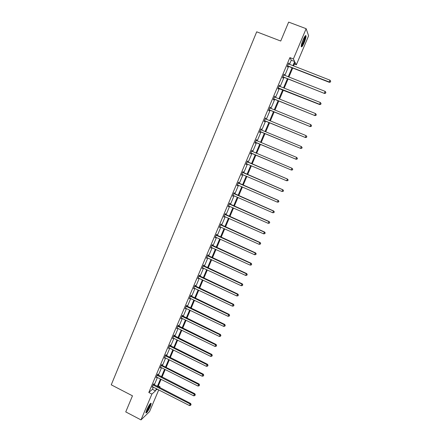 <?xml version="1.0" encoding="UTF-8"?>
<svg xmlns="http://www.w3.org/2000/svg" width="442" height="442" viewBox="0 0 442 442"><rect width="100%" height="100%" fill="white"/><g stroke="black" fill="none" stroke-linecap="round" stroke-linejoin="round"><path stroke-width="0.66" d="M146.755 409.822C149.015 405.043 150.495 402.9 151.197 403.397L150.302 406.452C148.064 411.198 146.584 413.336 145.86 412.872L146.755 409.822M303.085 39.813C304.726 36.172 305.709 34.885 306.041 35.951C306.041 37.382 305.422 39.62 304.184 42.659C302.56 46.277 301.577 47.559 301.24 46.504C301.229 45.095 301.847 42.863 303.085 39.813M158.75 389.844L149.529 411.624L140.998 419.9L125.749 411.905L132.473 395.817L111.251 384.827L256.703 31.818L280.736 41.034L288.648 22.1L306.151 28.691L308.604 35.835L296.333 64.83L295.096 62.377L293.571 65.985M294.378 64.068L296.333 64.83M158.319 385.855L160.059 386.744L159.672 387.656M157.672 374.81L157.965 374.114L157.413 374.578L156.103 377.683L156.728 377.059M165.866 355.385L166.159 354.683L165.628 355.092L164.308 358.224L164.932 357.595M174.131 335.782L174.43 335.08L173.91 335.439L172.579 338.6L173.214 337.959M182.469 316.008L182.767 315.301L182.275 315.605L180.927 318.793L181.568 318.146L181.231 318.08M190.878 296.063L191.182 295.344L190.706 295.599L189.353 298.814L189.994 298.157M199.364 275.93L199.673 275.206L199.22 275.405L197.85 278.653L198.497 277.99M207.928 255.62L208.237 254.89L207.806 255.034L206.425 258.31L207.077 257.636M216.569 235.127L216.878 234.393L216.47 234.481L215.077 237.785L215.735 237.1M225.287 214.447L225.602 213.701L225.216 213.735L223.807 217.072L224.475 216.381M234.089 193.579L234.404 192.828L234.039 192.8L232.619 196.171L232.989 196.187L233.293 195.469M242.967 172.518L243.288 171.761L242.945 171.678L241.514 175.076L241.857 175.148L242.177 174.391M252.249 150.501L251.934 150.357L252.249 150.501L251.929 151.263M251.133 153.153L250.807 153.921L250.487 153.783L251.934 150.357M260.973 128.909L261.299 129.042L261.007 128.837L259.542 132.296L259.841 132.495L260.167 131.722M261.299 129.042L260.973 129.815M260.962 129.832L301.339 146.54L302.135 147.545L301.836 148.241L302.135 147.545M270.101 107.251L270.432 107.384L270.161 107.119L268.686 110.61L268.963 110.87L269.288 110.091M270.432 107.384L270.117 108.124M279.316 85.394L279.648 85.527L279.405 85.195L277.913 88.72L278.162 89.041L278.493 88.256M279.648 85.527L279.361 86.207L320.351 102.511L319.583 104.29L278.25 87.93M288.62 63.328L288.952 63.46L288.731 63.062L287.228 66.626L287.455 67.007L287.786 66.217M288.952 63.46L288.687 64.084M289.488 64.394L291.25 60.211L289.891 57.626L148.81 392.49L152.429 389.308L153.368 387.093M154.286 384.905L157.446 377.424M158.358 375.258L161.54 367.711M162.446 365.562L165.656 357.954M166.557 355.827L169.789 348.158M170.678 346.047L173.944 338.312M174.822 336.224L178.109 328.428M178.982 326.356L182.297 318.5M183.165 316.45L186.507 308.527M187.364 306.494L190.734 298.51M191.579 296.499L194.977 288.444M195.817 286.455L199.243 278.338M200.071 276.366L203.524 268.183M204.348 266.233L207.828 257.984M208.641 256.051L212.149 247.735M212.956 245.829L216.492 237.442M217.287 235.558L220.851 227.105M221.641 225.238L225.232 216.718M226.011 214.873L229.636 206.287M230.404 204.464L234.056 195.8M234.818 194.005L238.498 185.275M239.249 183.496L242.962 174.695M243.702 172.938L247.443 164.07M248.172 162.336L251.946 153.391M252.669 151.678L256.459 142.7M257.2 140.943L260.99 131.954M261.747 130.158L265.543 121.163M266.316 119.329L270.117 110.318M270.907 108.445L274.714 99.422M275.521 97.511L279.327 88.477M280.156 86.521L283.968 77.483M284.808 75.483L288.626 66.433M283.957 74.389L284.289 74.516L284.057 74.157L282.56 77.698L282.797 78.052L283.129 77.262M284.289 74.516L284.013 75.168M274.697 96.35L275.029 96.478L274.769 96.179L273.289 99.693L273.554 99.98L273.88 99.196M275.029 96.478L274.731 97.19M265.526 118.102L265.852 118.241L265.57 118.003L264.106 121.478L264.393 121.705L264.719 120.931M265.852 118.241L265.531 119.003M256.443 139.661L256.763 139.794L256.459 139.622L255.006 143.064L255.316 143.23L255.642 142.462M256.763 139.794L256.437 140.567M247.437 161.916L247.758 161.153L247.432 161.043L245.99 164.457L246.321 164.557L246.642 163.8M238.514 183.071L238.835 182.319L238.481 182.264L237.056 185.646L237.415 185.69L237.73 184.938M229.68 204.038L229.995 203.287L229.619 203.292L228.205 206.646L228.873 205.95M220.917 224.812L221.232 224.072L220.834 224.133L219.431 227.453L220.094 226.763M212.237 245.398L212.547 244.664L212.127 244.78L210.74 248.072L211.398 247.393M203.635 265.802L203.944 265.073L203.502 265.244L202.127 268.504L202.779 267.835M195.11 286.018L195.419 285.294L194.955 285.526L193.59 288.759L194.237 288.096M186.662 306.057L186.966 305.345L186.48 305.621L185.132 308.825L185.773 308.173M178.292 325.92L178.59 325.213L178.082 325.544L176.745 328.721L177.38 328.074M169.988 345.605L170.286 344.904L169.761 345.285L168.435 348.434L169.065 347.799M161.761 365.12L162.054 364.423L161.512 364.854L162.048 365.363L199.044 383.971L197.911 386.037L160.844 367.357L160.197 367.976L161.512 364.854M153.606 384.463L153.899 383.772L153.335 384.253L152.031 387.347L152.65 386.728M140.998 419.9L151.899 394.082L155.473 390.866L156.413 388.651M148.81 392.49L151.899 394.082M289.891 57.626L293.372 58.974L306.151 28.691M157.009 388.954L156.645 389.816L157.385 389.148M159.275 387.452L160.059 386.744M292.703 68.029L288.875 77.085M288.029 79.085L284.206 88.135M283.377 90.091L279.554 99.13M278.742 101.047L274.93 110.075M274.134 111.953L270.322 120.97M269.543 122.804L265.736 131.81M264.979 133.606L261.172 142.606M260.432 144.363L256.631 153.346M255.901 155.065L252.117 164.015M251.387 165.75L247.63 174.629M246.89 176.386L243.166 185.192M242.409 186.972L238.719 195.707M237.956 197.513L234.293 206.176M233.52 208L229.884 216.597M229.105 218.442L225.497 226.973M224.707 228.84L221.133 237.299M220.331 239.188L216.784 247.581M215.978 249.487L212.458 257.813M211.641 259.741L208.149 268.001M207.326 269.952L203.861 278.14M203.027 280.112L199.596 288.239M198.751 290.228L195.342 298.289M194.491 300.3L191.115 308.295M190.253 310.328L186.9 318.257M186.032 320.312L182.706 328.174M181.833 330.246L178.529 338.047M177.645 340.141L174.375 347.876M173.485 349.987L170.236 357.666M169.336 359.794L166.12 367.407M165.209 369.556L162.015 377.109M161.098 379.275L157.932 386.767M292.902 65.725L294.67 61.543L293.372 58.974M157.335 386.463L160.501 378.971M161.418 376.805L164.606 369.258M165.518 367.109L168.733 359.495M169.634 357.363L172.877 349.688M173.772 347.578L177.043 339.843M177.927 337.749L181.22 329.947M182.098 327.876L185.425 320.014M186.292 317.964L189.64 310.035M190.502 308.002L193.878 300.007M194.729 297.996L198.132 289.935M198.977 287.946L202.408 279.825M203.243 277.852L206.701 269.664M207.53 267.708L211.016 259.454M211.834 257.526L215.353 249.2M216.16 247.293L219.707 238.901M220.503 237.011L224.077 228.553M224.868 226.691L228.47 218.16M229.249 216.315L232.884 207.718M233.658 205.895L237.315 197.231M238.078 195.43L241.774 186.695M242.525 184.916L246.244 176.109M246.99 174.352L250.741 165.474M251.476 163.739L255.255 154.788M255.984 153.076L259.78 144.086M260.52 142.33L264.322 133.335M265.084 131.539L268.891 122.533M269.664 120.699L273.476 111.682M274.272 109.809L278.084 100.782M278.896 98.864L282.714 89.825M283.543 87.87L287.366 78.825M288.212 76.825L292.04 67.764M291.25 60.211L294.67 61.543M152.429 389.308L155.473 390.866M250.487 153.783L250.807 153.921M246.001 164.424L246.321 164.557M241.536 175.01L241.857 175.148M237.094 185.552L237.415 185.69M232.674 196.049L232.989 196.187M228.271 206.491L228.586 206.635M223.884 216.889L224.199 217.033M219.519 227.243L219.834 227.381M215.177 237.547L215.492 237.685M210.856 247.802L211.165 247.945M206.547 258.017L206.862 258.161M202.265 268.183L202.574 268.327M197.999 278.3L198.303 278.443M193.751 288.377L194.055 288.521M189.524 298.405L189.828 298.554M185.314 308.394L185.618 308.538M181.121 318.334L181.424 318.478M176.949 328.229L177.253 328.378M172.794 338.086L173.098 338.229M168.662 347.893L168.96 348.042M164.546 357.661L164.844 357.81M160.446 367.385L160.744 367.534M156.363 377.065L156.661 377.214M152.302 386.706L152.595 386.855M287.963 65.875L288.184 66.261L329.323 82.323L329.218 81.98L287.565 65.83M330.401 81.903L330.71 81.184L330.401 81.903L329.218 81.98L329.997 80.184L288.394 63.858M288.184 66.261L287.399 66.223M329.323 82.323L330.439 82.041M330.71 81.184L329.997 80.184M283.289 76.952L324.511 93.472L282.897 76.908M325.572 93.08L325.881 92.367L325.572 93.08L324.389 93.163L325.163 91.372L283.72 74.947M283.526 77.306L282.742 77.267M324.511 93.472L325.616 93.207M325.881 92.367L325.163 91.372M279.068 85.986L279.383 86.218M320.765 104.201L321.069 103.494L320.765 104.201L319.583 104.29L319.715 104.572L278.112 88.262M319.715 104.572L320.815 104.318M321.069 103.494L320.351 102.511M305.046 36.111L305.096 36.172C305.759 36.99 302.947 44.659 301.582 45.786L301.245 45.979M301.333 45.322L301.35 45.305C302.499 44.355 304.897 38.123 304.671 36.664L304.671 36.664M301.356 46.487C302.781 45.299 305.748 37.581 305.472 35.774L305.455 35.653M150.319 403.623C150.313 405.043 149.319 407.397 147.335 410.673L145.932 412.22M146.114 411.541L147.087 410.314C148.6 407.878 149.534 405.822 149.882 404.159M145.86 412.751L147.23 411.088C149.236 407.822 150.396 405.209 150.7 403.259M274.012 98.958L314.947 115.616L273.62 98.909M315.98 115.274L316.284 114.566L315.98 115.274L314.798 115.368L315.566 113.594L274.438 96.969M274.272 99.246L273.499 99.201M314.947 115.616L316.036 115.373M316.284 114.566L315.566 113.594M269.41 109.881L310.196 126.605L269.018 109.831M311.218 126.296L311.522 125.589L311.218 126.296L310.041 126.39L310.803 124.627L269.957 108.019M269.681 110.141L268.907 110.091M310.196 126.605L311.279 126.384M311.522 125.589L310.803 124.627M264.824 120.754L305.472 137.55L264.432 120.705M306.477 137.263L305.3 137.363L306.057 135.611L306.847 136.639L306.477 137.263L306.847 136.639M265.244 118.782L306.057 135.611L306.781 136.561M265.106 120.981L264.338 120.931M305.472 137.55L306.549 137.335M260.261 131.578L300.77 148.44L259.874 131.523M301.764 148.18L300.582 148.285L301.339 146.54L302.063 147.479M260.553 131.777L259.786 131.722M260.703 129.545L261.018 129.86M300.77 148.44L301.836 148.241M255.719 142.352L296.09 159.275L255.332 142.296M297.068 159.043L295.891 159.159L296.643 157.418L297.444 158.402L297.068 159.043L297.444 158.402M256.133 140.39L296.643 157.418L297.367 158.352M256.023 142.517L255.261 142.462M256.172 140.296L256.548 140.672M296.09 159.275L297.146 159.092M251.194 153.076L291.427 170.065L250.813 153.02M292.394 169.861L291.217 169.977L291.963 168.247L292.775 169.203L292.394 169.861L292.775 169.203M251.608 151.125L291.963 168.247L292.692 169.17M251.515 153.214L250.752 153.153M251.664 150.998L252.15 151.457M291.427 170.065L292.477 169.894M287.83 180.645L288.129 179.96L287.83 180.645L286.565 180.745L246.31 163.689M287.742 180.623L286.565 180.745L287.532 179.087L247.172 161.65M247.106 161.805L287.311 179.021L288.04 179.933M246.818 163.805L246.266 163.794M288.129 179.96L287.532 179.087M283.206 191.347L283.504 190.662L283.206 191.347L281.941 191.463L241.835 174.314M283.112 191.336L281.941 191.463L282.913 189.784L242.702 172.253M242.625 172.435L282.681 189.751L283.41 190.651M242.26 174.391L241.802 174.386M283.504 190.662L282.913 189.784M278.604 202L278.896 201.32L278.604 202L277.333 202.132L237.376 184.889M278.504 202L277.333 202.132L278.316 200.43L238.255 182.806M238.161 183.021L278.068 200.425L278.803 201.32M237.724 184.938L237.36 184.933M278.896 201.32L278.316 200.43M233.724 193.557L273.476 211.049L272.747 212.751L233.166 195.43M233.824 193.309L273.736 211.027L274.211 211.939L273.918 212.619L274.211 211.939M274.316 211.928L273.736 211.027M272.747 212.751L273.918 212.619M229.299 204.044L268.913 221.63L268.183 223.32L228.52 205.895M229.415 203.768L269.184 221.575L269.648 222.508L269.355 223.182L269.648 222.508M269.753 222.481L269.184 221.575M268.183 223.32L269.355 223.182M224.901 214.48L264.366 232.16L263.636 233.84L224.122 216.326M225.028 214.177L264.647 232.072L264.366 232.16L265.101 233.028L264.808 233.696L265.101 233.028M265.211 232.989L264.647 232.072M263.636 233.84L264.808 233.696M220.519 224.873L259.835 242.641L259.117 244.315L219.746 226.713M220.657 224.542L260.134 242.525L259.835 242.641L260.576 243.498L260.288 244.166L260.576 243.498M260.692 243.454L260.134 242.525M259.117 244.315L260.288 244.166M216.16 235.221L255.332 253.073L254.614 254.741L215.387 237.045M216.309 234.857L255.636 252.929L255.332 253.073L256.073 253.923L255.785 254.586L256.073 253.923M256.194 253.863L255.636 252.929M254.614 254.741L255.785 254.586M211.817 245.52L250.846 263.46L250.133 265.117L211.049 247.338M211.983 245.128L251.167 263.288L250.846 263.46L251.586 264.299L251.305 264.962L251.586 264.299M251.713 264.228L251.167 263.288M250.133 265.117L251.305 264.962M207.497 255.769L246.382 273.797L245.669 275.449L206.734 257.581M207.674 255.354L246.713 273.598L246.382 273.797L247.128 274.626L246.84 275.289L247.128 274.626M247.255 274.543L246.713 273.598M245.669 275.449L246.84 275.289M203.193 265.974L241.94 284.084L241.227 285.731L202.436 267.775M203.381 265.531L242.282 283.858L241.94 284.084L242.686 284.908L242.398 285.565L242.686 284.908M242.818 284.814L242.282 283.858M241.227 285.731L242.398 285.565M198.911 276.134L237.514 294.328L236.807 295.969L198.154 277.93M199.11 275.664L237.868 294.074L237.514 294.328L238.26 295.14L237.978 295.797L238.26 295.14M238.404 295.041L237.868 294.074M236.807 295.969L237.978 295.797M194.646 286.25L233.111 304.527L232.409 306.157L193.894 288.035M194.861 285.747L233.475 304.245L233.111 304.527L233.857 305.328L233.575 305.98L233.857 305.328M234.006 305.218L233.475 304.245M232.409 306.157L233.575 305.98M190.403 296.317L228.729 314.676L228.028 316.301L189.657 298.096M190.624 295.792L229.105 314.367L228.729 314.676L229.475 315.472L229.194 316.124L229.475 315.472M229.625 315.35L229.105 314.367M228.028 316.301L229.194 316.124M186.176 306.339L224.365 324.782L223.669 326.395L185.43 308.113M186.413 305.787L224.751 324.445L224.365 324.782L225.116 325.572L224.834 326.213L225.116 325.572M225.265 325.434L224.751 324.445M223.669 326.395L224.834 326.213M181.971 316.317L220.022 334.843L219.326 336.45L181.59 318.157M182.215 315.743L220.42 334.478L220.022 334.843L220.773 335.622L220.492 336.263L220.773 335.622M220.928 335.472L220.42 334.478M219.326 336.45L220.492 336.263M177.783 326.251L215.696 344.854L215.005 346.456L177.043 328.008M178.038 325.649L216.105 344.467L215.696 344.854L216.447 345.627L216.171 346.268L216.447 345.627M216.608 345.467L216.105 344.467M215.005 346.456L216.171 346.268M173.612 336.147L211.392 354.827L210.701 356.418L172.877 337.892M173.883 335.511L211.812 354.407L211.392 354.827L212.143 355.589L211.867 356.224L212.143 355.589M212.309 355.418L211.812 354.407M210.701 356.418L211.867 356.224M169.463 345.992L207.105 364.749L206.42 366.335L168.728 347.732M169.739 345.335L207.536 364.307L207.105 364.749L207.856 365.501L207.585 366.136L207.856 365.501M208.027 365.324L207.536 364.307M206.42 366.335L207.585 366.136M165.33 355.793L202.839 374.628L202.154 376.208L164.601 357.528M165.617 355.114L203.281 374.164L202.839 374.628L203.591 375.374L203.32 376.004L203.591 375.374M203.768 375.186L203.281 374.164M202.154 376.208L203.32 376.004M160.844 367.357L160.49 367.28M161.214 365.556L198.591 384.463L199.348 385.203L199.077 385.833L199.348 385.203M199.524 385.004L199.044 383.971M197.911 386.037L199.077 385.833M157.12 375.275L194.364 394.258L193.684 395.822L156.396 376.987M157.44 374.551L194.823 393.739L194.364 394.258L195.121 394.988L194.85 395.612L195.121 394.988M195.303 394.778L194.823 393.739M193.684 395.822L194.85 395.612M153.042 384.949L190.154 404.005L189.48 405.563L152.324 386.656M153.38 384.214L190.624 403.463L190.154 404.005L190.911 404.728L190.64 405.353L190.911 404.728M191.099 404.507L190.624 403.463M189.48 405.563L190.64 405.353M287.687 65.825L287.908 66.212M283.013 76.902L283.25 77.256M278.642 87.98L278.891 88.306M278.366 87.93L278.615 88.251M273.736 98.903L273.996 99.196M264.548 120.699L264.835 120.931M259.99 131.523L260.283 131.722M256.216 140.473L256.52 140.644M255.448 142.296L255.752 142.462M251.691 151.203L252.006 151.346M250.923 153.02L251.244 153.159M247.188 161.888L247.52 161.999M247.415 162.043L247.747 162.153M246.426 163.695L246.758 163.8M242.702 172.518L243.045 172.601M242.934 172.673L243.271 172.756M241.945 174.319L242.227 174.38M238.244 183.104L238.597 183.154M238.47 183.259L238.824 183.308M233.801 193.64L234.166 193.662M234.028 193.795L234.393 193.817M229.381 204.127L229.757 204.121M229.602 204.281L229.984 204.276M224.978 214.563L225.365 214.53M225.205 214.724L225.591 214.685M220.597 224.956L221 224.895M220.823 225.116L221.221 225.05M216.237 235.304L216.646 235.21M216.458 235.459L216.867 235.365M211.895 245.597L212.315 245.481M212.116 245.758L212.536 245.636M207.574 255.852L208.005 255.703M207.795 256.012L208.226 255.863M203.27 266.056L203.712 265.88M203.491 266.217L203.933 266.04M198.988 276.217L199.441 276.012M199.209 276.377L199.662 276.173M194.723 286.328L195.187 286.101M194.944 286.488L195.408 286.261M190.48 296.4L190.955 296.146M190.695 296.56L191.171 296.3M186.253 306.422L186.739 306.14M186.474 306.582L186.955 306.3M182.049 316.4L182.54 316.091M182.264 316.56L182.756 316.251M177.861 326.334L178.364 326.003M178.076 326.494L178.579 326.163M173.689 336.229L174.203 335.865M173.905 336.39L174.419 336.025M169.54 346.075L170.065 345.688M169.75 346.235L170.275 345.848M165.407 355.876L165.943 355.467M165.617 356.037L166.153 355.628M161.291 365.639L161.838 365.202M161.501 365.799L162.048 365.363M157.197 375.352L157.75 374.893M157.407 375.518L157.96 375.054M153.114 385.032L153.683 384.546M153.33 385.192L153.893 384.706"/></g></svg>
